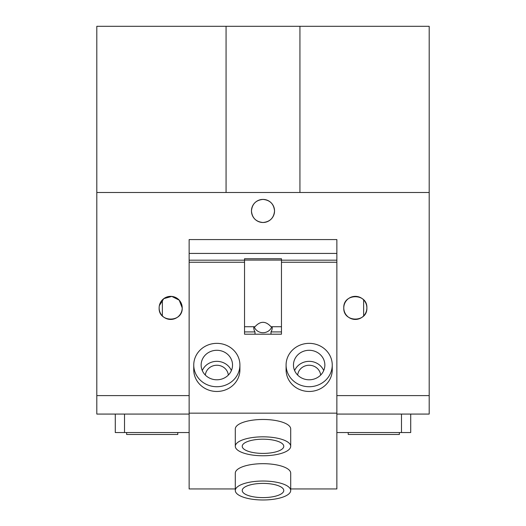 <?xml version="1.0" encoding="UTF-8"?>
<svg xmlns="http://www.w3.org/2000/svg" width="526" height="526" viewBox="0 0 526 526"><rect width="100%" height="100%" fill="white"/><g stroke="black" fill="none" stroke-linecap="round" stroke-linejoin="round"><path stroke-width="0.79" d="M239.915 365.044L239.915 369.778A23.085 21.691 0 0 1 216.837 391.469A23.085 21.691 0 0 1 193.752 369.778L193.752 365.044A23.085 21.691 0 0 0 216.837 386.728A23.085 21.691 0 0 0 239.915 365.044A23.085 21.691 0 0 0 216.837 343.353A23.085 21.691 0 0 0 193.752 365.044M201.142 365.044A15.695 14.748 0 0 0 216.837 379.792A15.695 14.748 0 0 0 232.531 365.044A15.695 14.748 0 0 0 216.837 350.29A15.695 14.748 0 0 0 201.142 365.044M231.387 370.567A15.695 14.748 0 0 0 216.837 361.342A15.695 14.748 0 0 0 202.286 370.567M255.005 334.207L255.005 331.913A9.231 8.561 0 0 1 253.769 327.632A9.231 8.561 0 0 1 253.821 326.725M244.537 326.725L255.005 326.725C260.331 320.853 265.656 320.853 270.995 326.725L281.463 326.725M272.179 326.725A9.231 8.561 0 0 1 272.231 327.632A9.231 8.561 0 0 1 270.995 331.913L270.995 334.207M255.005 331.913L244.537 331.913L244.537 334.207L281.463 334.207L281.463 260.179L336.864 260.179L336.864 262.25L281.463 262.25L281.463 260.074L244.537 260.074L244.537 262.25L189.136 262.25L189.136 260.179L244.537 260.179L244.537 334.207M270.995 331.913L281.463 331.913L281.463 334.207M254.196 326.725A9.231 8.561 180 0 0 263 332.715A9.231 8.561 180 0 0 271.804 326.725M177.781 432.543L177.781 434.476L126.634 434.476L126.634 432.543M332.248 365.044L332.248 369.778A23.085 21.691 0 0 1 309.163 391.469A23.085 21.691 0 0 1 286.085 369.778L286.085 365.044A23.085 21.691 0 0 0 309.163 386.728A23.085 21.691 0 0 0 332.248 365.044A23.085 21.691 0 0 0 309.163 343.353A23.085 21.691 0 0 0 286.085 365.044M293.469 365.044A15.695 14.748 0 0 0 309.163 379.792A15.695 14.748 0 0 0 324.858 365.044A15.695 14.748 0 0 0 309.163 350.29A15.695 14.748 0 0 0 293.469 365.044M323.714 370.567A15.695 14.748 0 0 0 309.163 361.342A15.695 14.748 0 0 0 294.613 370.567M244.537 260.074L244.537 258.733L281.463 258.733L281.463 260.074M399.365 432.543L399.365 434.476L348.219 434.476L348.219 432.543L348.219 434.476M162.363 299.892L162.363 315.909M363.637 299.892L363.637 315.909M290.51 447.402A27.7 9.475 0 0 1 261.383 455.753A27.7 9.475 0 0 1 235.3 446.298A27.7 9.475 0 0 1 235.49 445.193A27.7 9.475 0 0 1 264.617 436.843A27.7 9.475 0 0 1 290.7 446.298A27.7 9.475 0 0 1 290.51 447.402M242.368 445.469A20.77 7.108 0 0 1 264.21 439.203A20.77 7.108 0 0 1 283.77 446.298A20.77 7.108 0 0 1 283.632 447.126A20.77 7.108 0 0 1 261.79 453.392A20.77 7.108 0 0 1 242.23 446.298A20.77 7.108 0 0 1 242.368 445.469M256.307 499.7A27.7 9.475 0 0 1 235.3 490.508A27.7 9.475 0 0 1 269.693 481.316A27.7 9.475 0 0 1 290.7 490.508A27.7 9.475 0 0 1 256.307 499.7M268.017 483.611A20.77 7.108 0 0 1 283.77 490.508A20.77 7.108 0 0 1 257.983 497.399A20.77 7.108 0 0 1 242.23 490.508A20.77 7.108 0 0 1 268.017 483.611M410.721 414.074L410.721 432.543L336.864 432.543M189.136 432.543L115.279 432.543L115.279 414.074M401.489 432.543L401.489 414.074M124.511 432.543L124.511 414.074M159.358 305.613L163.783 298.636L171.811 296.414L179.215 300.142L182.213 307.901A11.539 11.539 0 0 0 170.674 296.355A11.539 11.539 0 0 0 159.135 307.901A11.539 11.539 0 0 0 170.674 319.44A11.539 11.539 0 0 0 182.213 307.901C182.923 322.793 158.438 322.8 159.135 307.901M343.787 307.901C343.064 292.995 367.589 293.021 366.865 307.901A11.539 11.539 0 0 0 355.326 296.355A11.539 11.539 0 0 0 343.787 307.901A11.539 11.539 0 0 0 355.326 319.44A11.539 11.539 0 0 0 366.865 307.901C367.575 322.793 343.09 322.8 343.787 307.901M263 199.413C255.984 200.09 252.138 203.937 251.461 210.952C252.132 217.968 255.978 221.814 263 222.498C270.022 221.808 273.868 217.961 274.539 210.952A11.539 11.539 0 0 0 263 199.413A11.539 11.539 0 0 0 251.461 210.952A11.539 11.539 0 0 0 263 222.498A11.539 11.539 0 0 0 274.539 210.952C273.855 203.937 270.009 200.09 263 199.413M299.932 192.49L299.932 26.3L226.068 26.3L226.068 192.49M226.068 26.3L96.81 26.3L96.81 414.074L189.136 414.074M189.136 253.427L336.864 253.427M299.932 26.3L429.19 26.3L429.19 414.074L336.864 414.074M96.81 395.611L189.136 395.611M336.864 395.611L429.19 395.611M189.136 239.573L189.136 413.16L336.864 413.16L336.864 239.573L189.136 239.573M96.81 192.49L429.19 192.49M297.67 375.091A11.539 10.842 180 0 1 309.163 365.248A11.539 10.842 180 0 1 320.656 375.091M205.344 375.091A11.539 10.842 180 0 1 216.837 365.248A11.539 10.842 180 0 1 228.33 375.091M290.7 446.298L290.7 428.946A27.7 9.475 180 0 0 263 419.472A27.7 9.475 180 0 0 235.3 428.946L235.3 446.298M290.7 490.508L290.7 473.157A27.7 9.475 180 0 0 263 463.682A27.7 9.475 180 0 0 235.3 473.157L235.3 490.508M235.3 488.943L189.136 488.943L189.136 413.16M336.864 413.16L336.864 488.943L290.7 488.943"/></g></svg>
